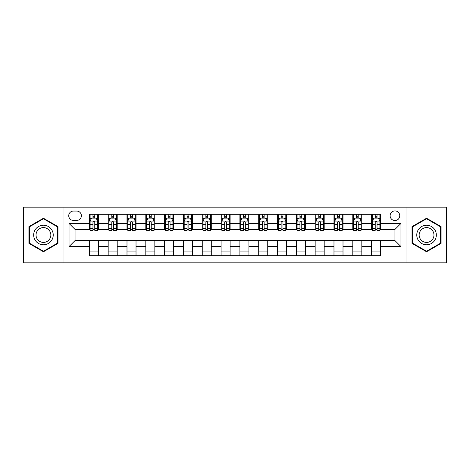 <?xml version="1.0" encoding="UTF-8"?>
<svg xmlns="http://www.w3.org/2000/svg" width="470" height="470" viewBox="0 0 470 470"><rect width="100%" height="100%" fill="white"/><g stroke="black" fill="none" stroke-linecap="round" stroke-linejoin="round"><path stroke-width="0.7" d="M394.941 210.912A4.817 4.817 0 0 0 390.123 215.73A4.817 4.817 0 0 0 394.941 220.547A4.817 4.817 0 0 0 399.759 215.73A4.817 4.817 0 0 0 394.941 210.912M406.985 262.847L446.5 262.847L446.5 207.153L406.985 207.153L406.985 262.847L63.015 262.847L63.015 207.153L23.5 207.153L23.5 262.847L63.015 262.847M73.402 220.401L76.716 220.401A4.665 4.665 0 0 0 81.381 215.73A4.665 4.665 0 0 0 76.716 211.065L73.402 211.065A4.665 4.665 0 0 0 68.737 215.73A4.665 4.665 0 0 0 73.402 220.401M406.985 207.153L63.015 207.153M89.359 246.591L69.037 246.591L69.037 223.409L89.359 223.409L89.359 229.43L75.059 229.43L75.059 240.57L89.359 240.57L89.359 255.698L380.641 255.698L380.641 240.57L394.941 240.57L394.941 229.43L380.641 229.43L380.641 223.409L400.963 223.409L400.963 246.591L380.641 246.591M380.641 223.409L380.641 214.302L89.359 214.302L89.359 223.409M371.611 214.302L371.611 229.43L372.363 229.43M375.224 229.43L377.028 229.43M379.889 229.43L380.641 229.43M371.611 229.43L361.072 229.43M352.794 214.302L352.794 229.43L353.546 229.43M356.407 229.43L358.211 229.43M352.794 229.43L342.254 229.43M333.976 214.302L333.976 229.43L334.728 229.43M337.589 229.43L339.393 229.43M333.976 229.43L323.436 229.43M315.159 214.302L315.159 229.43L315.911 229.43M318.772 229.43L320.581 229.43M315.159 229.43L304.625 229.43M296.341 214.302L296.341 229.43L297.093 229.43M299.954 229.43L301.764 229.43M296.341 229.43L285.807 229.43M277.523 214.302L277.523 229.43L278.281 229.43M281.136 229.43L282.946 229.43M277.523 229.43L266.989 229.43M258.712 214.302L258.712 229.43L259.464 229.43M262.325 229.43L264.128 229.43M258.712 229.43L248.172 229.43M239.894 214.302L239.894 229.43L240.646 229.43M243.507 229.43L245.311 229.43M239.894 229.43L229.354 229.43M221.076 214.302L221.076 229.43L221.828 229.43M224.689 229.43L226.493 229.43M221.076 229.43L210.537 229.43M202.259 214.302L202.259 229.43L203.011 229.43M205.872 229.43L207.675 229.43M202.259 229.43L191.719 229.43M183.441 214.302L183.441 229.43L184.193 229.43M187.054 229.43L188.864 229.43M183.441 229.43L172.907 229.43M164.623 214.302L164.623 229.43L165.375 229.43M168.237 229.43L170.046 229.43M164.623 229.43L154.089 229.43M145.812 214.302L145.812 229.43L146.564 229.43M149.419 229.43L151.228 229.43M145.812 229.43L135.272 229.43M126.994 214.302L126.994 229.43L127.746 229.43M130.607 229.43L132.411 229.43M126.994 229.43L116.454 229.43M108.176 214.302L108.176 229.43L108.928 229.43M111.79 229.43L113.593 229.43M108.176 229.43L97.637 229.43M89.359 229.43L90.111 229.43M92.972 229.43L94.775 229.43M89.359 240.57L98.389 240.57L98.389 255.698M380.641 240.57L98.389 240.57M98.389 214.302L98.389 229.43M89.359 218.062L90.111 218.062M92.972 218.062L94.775 218.062M97.637 218.062L98.389 218.062M89.359 251.938L98.389 251.938M108.176 240.57L108.176 255.698M117.206 214.302L117.206 229.43M108.176 218.062L108.928 218.062M111.79 218.062L113.593 218.062M116.454 218.062L117.206 218.062M117.206 240.57L117.206 255.698M108.176 251.938L117.206 251.938M126.994 240.57L126.994 255.698M136.024 240.57L136.024 255.698M126.994 251.938L136.024 251.938M136.024 214.302L136.024 229.43M126.994 218.062L127.746 218.062M130.607 218.062L132.411 218.062M135.272 218.062L136.024 218.062M145.812 240.57L145.812 255.698M154.841 240.57L154.841 255.698M145.812 251.938L154.841 251.938M154.841 214.302L154.841 229.43M145.812 218.062L146.564 218.062M149.419 218.062L151.228 218.062M154.089 218.062L154.841 218.062M164.623 240.57L164.623 255.698M173.659 240.57L173.659 255.698M164.623 251.938L173.659 251.938M173.659 214.302L173.659 229.43M164.623 218.062L165.375 218.062M168.237 218.062L170.046 218.062M172.907 218.062L173.659 218.062M183.441 240.57L183.441 255.698M192.477 240.57L192.477 255.698M183.441 251.938L192.477 251.938M192.477 214.302L192.477 229.43M183.441 218.062L184.193 218.062M187.054 218.062L188.864 218.062M191.719 218.062L192.477 218.062M202.259 240.57L202.259 255.698M211.288 240.57L211.288 255.698M202.259 251.938L211.288 251.938M211.288 214.302L211.288 229.43M202.259 218.062L203.011 218.062M205.872 218.062L207.675 218.062M210.537 218.062L211.288 218.062M221.076 240.57L221.076 255.698M230.106 240.57L230.106 255.698M221.076 251.938L230.106 251.938M230.106 214.302L230.106 229.43M221.076 218.062L221.828 218.062M224.689 218.062L226.493 218.062M229.354 218.062L230.106 218.062M239.894 240.57L239.894 255.698M248.924 240.57L248.924 255.698M239.894 251.938L248.924 251.938M248.924 214.302L248.924 229.43M239.894 218.062L240.646 218.062M243.507 218.062L245.311 218.062M248.172 218.062L248.924 218.062M258.712 240.57L258.712 255.698M267.741 240.57L267.741 255.698M258.712 251.938L267.741 251.938M267.741 214.302L267.741 229.43M258.712 218.062L259.464 218.062M262.325 218.062L264.128 218.062M266.989 218.062L267.741 218.062M277.523 240.57L277.523 255.698M286.559 240.57L286.559 255.698M277.523 251.938L286.559 251.938M286.559 214.302L286.559 229.43M277.523 218.062L278.281 218.062M281.136 218.062L282.946 218.062M285.807 218.062L286.559 218.062M296.341 240.57L296.341 255.698M305.377 240.57L305.377 255.698M296.341 251.938L305.377 251.938M305.377 214.302L305.377 229.43M296.341 218.062L297.093 218.062M299.954 218.062L301.764 218.062M304.625 218.062L305.377 218.062M315.159 240.57L315.159 255.698M324.188 240.57L324.188 255.698M315.159 251.938L324.188 251.938M324.188 214.302L324.188 229.43M315.159 218.062L315.911 218.062M318.772 218.062L320.581 218.062M323.436 218.062L324.188 218.062M333.976 240.57L333.976 255.698M343.006 240.57L343.006 255.698M333.976 251.938L343.006 251.938M343.006 214.302L343.006 229.43M333.976 218.062L334.728 218.062M337.589 218.062L339.393 218.062M342.254 218.062L343.006 218.062M352.794 240.57L352.794 255.698M361.824 240.57L361.824 255.698M352.794 251.938L361.824 251.938M361.824 214.302L361.824 229.43M352.794 218.062L353.546 218.062M356.407 218.062L358.211 218.062M361.072 218.062L361.824 218.062M371.611 240.57L371.611 255.698M371.611 251.938L380.641 251.938M371.611 218.062L372.363 218.062M375.224 218.062L377.028 218.062M379.889 218.062L380.641 218.062M75.059 229.43L69.037 223.409M75.059 240.57L69.037 246.591M400.963 223.409L394.941 229.43M400.963 246.591L394.941 240.57M43.446 251.773L57.975 243.389L57.975 226.611L43.446 218.227L28.917 226.611L28.917 243.389L43.446 251.773M441.083 226.611L426.554 218.227L412.026 226.611L412.026 243.389L426.554 251.773L441.083 243.389L441.083 226.611M94.775 216.259L92.972 216.259M97.637 228.444L94.775 228.444L94.775 230.335L97.637 230.335L97.637 221.153L96.133 218.139L91.615 218.139L90.111 221.153L90.111 230.335L92.972 230.335L92.972 228.444L90.111 228.444M90.111 221.153L90.111 214.302M97.637 221.153L97.637 214.302M92.972 218.139L92.972 214.302M94.775 214.302L94.775 218.139M94.775 228.444L94.775 222.281C94.176 221.117 93.577 221.117 92.972 222.281L92.972 228.444M113.593 216.259L111.79 216.259M116.454 228.444L113.593 228.444L113.593 230.335L116.454 230.335L116.454 221.153L114.95 218.139L110.432 218.139L108.928 221.153L108.928 230.335L111.79 230.335L111.79 228.444L108.928 228.444M108.928 221.153L108.928 214.302M116.454 221.153L116.454 214.302M111.79 218.139L111.79 214.302M113.593 214.302L113.593 218.139M113.593 228.444L113.593 222.281C112.994 221.117 112.389 221.117 111.79 222.281L111.79 228.444M132.411 216.259L130.607 216.259M135.272 228.444L132.411 228.444L132.411 230.335L135.272 230.335L135.272 221.153L133.768 218.139L129.25 218.139L127.746 221.153L127.746 230.335L130.607 230.335L130.607 228.444L127.746 228.444M127.746 221.153L127.746 214.302M135.272 221.153L135.272 214.302M130.607 218.139L130.607 214.302M132.411 214.302L132.411 218.139M132.411 228.444L132.411 222.281C131.812 221.117 131.206 221.117 130.607 222.281L130.607 228.444M151.228 216.259L149.419 216.259M154.089 228.444L151.228 228.444L151.228 230.335L154.089 230.335L154.089 221.153L152.586 218.139L148.068 218.139L146.564 221.153L146.564 230.335L149.419 230.335L149.419 228.444L146.564 228.444M146.564 221.153L146.564 214.302M154.089 221.153L154.089 214.302M149.419 218.139L149.419 214.302M151.228 214.302L151.228 218.139M151.228 228.444L151.228 222.281C150.629 221.117 150.024 221.117 149.419 222.281L149.419 228.444M170.046 216.259L168.237 216.259M172.907 228.444L170.046 228.444L170.046 230.335L172.907 230.335L172.907 221.153L171.397 218.139L166.885 218.139L165.375 221.153L165.375 230.335L168.237 230.335L168.237 228.444L165.375 228.444M165.375 221.153L165.375 214.302M172.907 221.153L172.907 214.302M168.237 218.139L168.237 214.302M170.046 214.302L170.046 218.139M170.046 228.444L170.046 222.281C169.441 221.117 168.842 221.117 168.237 222.281L168.237 228.444M51.917 230.106A9.782 9.782 0 0 0 38.552 226.528A9.782 9.782 0 0 0 34.974 239.894A9.782 9.782 0 0 0 48.34 243.472A9.782 9.782 0 0 0 51.917 230.106M49.861 231.299A7.408 7.408 0 0 0 39.744 228.584A7.408 7.408 0 0 0 37.03 238.701A7.408 7.408 0 0 0 47.147 241.416A7.408 7.408 0 0 0 49.861 231.299M43.446 251.25L29.369 243.125L29.369 226.875L43.446 218.75L57.522 226.875L57.522 243.125L43.446 251.25M426.554 244.782A9.782 9.782 0 0 0 436.336 235A9.782 9.782 0 0 0 426.554 225.218A9.782 9.782 0 0 0 416.772 235A9.782 9.782 0 0 0 426.554 244.782M426.554 242.408A7.408 7.408 0 0 0 433.963 235A7.408 7.408 0 0 0 426.554 227.592A7.408 7.408 0 0 0 419.146 235A7.408 7.408 0 0 0 426.554 242.408M412.478 226.875L426.554 218.75L440.631 226.875L440.631 243.125L426.554 251.25L412.478 243.125L412.478 226.875M188.864 216.259L187.054 216.259M191.719 228.444L188.864 228.444L188.864 230.335L191.719 230.335L191.719 221.153L190.215 218.139L185.703 218.139L184.193 221.153L184.193 230.335L187.054 230.335L187.054 228.444L184.193 228.444M184.193 221.153L184.193 214.302M191.719 221.153L191.719 214.302M187.054 218.139L187.054 214.302M188.864 214.302L188.864 218.139M188.864 228.444L188.864 222.281C188.258 221.117 187.659 221.117 187.054 222.281L187.054 228.444M207.675 216.259L205.872 216.259M210.537 228.444L207.675 228.444L207.675 230.335L210.537 230.335L210.537 221.153L209.033 218.139L204.515 218.139L203.011 221.153L203.011 230.335L205.872 230.335L205.872 228.444L203.011 228.444M203.011 221.153L203.011 214.302M210.537 221.153L210.537 214.302M205.872 218.139L205.872 214.302M207.675 214.302L207.675 218.139M207.675 228.444L207.675 222.281C207.076 221.117 206.477 221.117 205.872 222.281L205.872 228.444M226.493 216.259L224.689 216.259M229.354 228.444L226.493 228.444L226.493 230.335L229.354 230.335L229.354 221.153L227.85 218.139L223.332 218.139L221.828 221.153L221.828 230.335L224.689 230.335L224.689 228.444L221.828 228.444M221.828 221.153L221.828 214.302M229.354 221.153L229.354 214.302M224.689 218.139L224.689 214.302M226.493 214.302L226.493 218.139M226.493 228.444L226.493 222.281C225.894 221.117 225.289 221.117 224.689 222.281L224.689 228.444M245.311 216.259L243.507 216.259M248.172 228.444L245.311 228.444L245.311 230.335L248.172 230.335L248.172 221.153L246.668 218.139L242.15 218.139L240.646 221.153L240.646 230.335L243.507 230.335L243.507 228.444L240.646 228.444M240.646 221.153L240.646 214.302M248.172 221.153L248.172 214.302M243.507 218.139L243.507 214.302M245.311 214.302L245.311 218.139M245.311 228.444L245.311 222.281C244.711 221.117 244.106 221.117 243.507 222.281L243.507 228.444M264.128 216.259L262.325 216.259M266.989 228.444L264.128 228.444L264.128 230.335L266.989 230.335L266.989 221.153L265.485 218.139L260.968 218.139L259.464 221.153L259.464 230.335L262.325 230.335L262.325 228.444L259.464 228.444M259.464 221.153L259.464 214.302M266.989 221.153L266.989 214.302M262.325 218.139L262.325 214.302M264.128 214.302L264.128 218.139M264.128 228.444L264.128 222.281C263.529 221.117 262.924 221.117 262.325 222.281L262.325 228.444M282.946 216.259L281.136 216.259M285.807 228.444L282.946 228.444L282.946 230.335L285.807 230.335L285.807 221.153L284.297 218.139L279.785 218.139L278.281 221.153L278.281 230.335L281.136 230.335L281.136 228.444L278.281 228.444M278.281 221.153L278.281 214.302M285.807 221.153L285.807 214.302M281.136 218.139L281.136 214.302M282.946 214.302L282.946 218.139M282.946 228.444L282.946 222.281C282.347 221.117 281.742 221.117 281.136 222.281L281.136 228.444M301.764 216.259L299.954 216.259M304.625 228.444L301.764 228.444L301.764 230.335L304.625 230.335L304.625 221.153L303.115 218.139L298.603 218.139L297.093 221.153L297.093 230.335L299.954 230.335L299.954 228.444L297.093 228.444M297.093 221.153L297.093 214.302M304.625 221.153L304.625 214.302M299.954 218.139L299.954 214.302M301.764 214.302L301.764 218.139M301.764 228.444L301.764 222.281C301.158 221.117 300.559 221.117 299.954 222.281L299.954 228.444M320.581 216.259L318.772 216.259M323.436 228.444L320.581 228.444L320.581 230.335L323.436 230.335L323.436 221.153L321.932 218.139L317.414 218.139L315.911 221.153L315.911 230.335L318.772 230.335L318.772 228.444L315.911 228.444M315.911 221.153L315.911 214.302M323.436 221.153L323.436 214.302M318.772 218.139L318.772 214.302M320.581 214.302L320.581 218.139M320.581 228.444L320.581 222.281C319.976 221.117 319.377 221.117 318.772 222.281L318.772 228.444M339.393 216.259L337.589 216.259M342.254 228.444L339.393 228.444L339.393 230.335L342.254 230.335L342.254 221.153L340.75 218.139L336.232 218.139L334.728 221.153L334.728 230.335L337.589 230.335L337.589 228.444L334.728 228.444M334.728 221.153L334.728 214.302M342.254 221.153L342.254 214.302M337.589 218.139L337.589 214.302M339.393 214.302L339.393 218.139M339.393 228.444L339.393 222.281C338.794 221.117 338.194 221.117 337.589 222.281L337.589 228.444M358.211 216.259L356.407 216.259M361.072 228.444L358.211 228.444L358.211 230.335L361.072 230.335L361.072 221.153L359.568 218.139L355.05 218.139L353.546 221.153L353.546 230.335L356.407 230.335L356.407 228.444L353.546 228.444M353.546 221.153L353.546 214.302M361.072 221.153L361.072 214.302M356.407 218.139L356.407 214.302M358.211 214.302L358.211 218.139M358.211 228.444L358.211 222.281C357.611 221.117 357.006 221.117 356.407 222.281L356.407 228.444M377.028 216.259L375.224 216.259M379.889 228.444L377.028 228.444L377.028 230.335L379.889 230.335L379.889 221.153L378.385 218.139L373.867 218.139L372.363 221.153L372.363 230.335L375.224 230.335L375.224 228.444L372.363 228.444M372.363 221.153L372.363 214.302M379.889 221.153L379.889 214.302M375.224 218.139L375.224 214.302M377.028 214.302L377.028 218.139M377.028 228.444L377.028 222.281C376.429 221.117 375.824 221.117 375.224 222.281L375.224 228.444M108.176 246.591L98.389 246.591M108.176 223.409L98.389 223.409M126.994 223.409L117.206 223.409M126.994 246.591L117.206 246.591M145.812 223.409L136.024 223.409M145.812 246.591L136.024 246.591M164.623 223.409L154.841 223.409M164.623 246.591L154.841 246.591M183.441 223.409L173.659 223.409M183.441 246.591L173.659 246.591M202.259 223.409L192.477 223.409M202.259 246.591L192.477 246.591M221.076 223.409L211.288 223.409M221.076 246.591L211.288 246.591M239.894 223.409L230.106 223.409M239.894 246.591L230.106 246.591M258.712 223.409L248.924 223.409M258.712 246.591L248.924 246.591M277.523 223.409L267.741 223.409M277.523 246.591L267.741 246.591M296.341 223.409L286.559 223.409M296.341 246.591L286.559 246.591M315.159 223.409L305.377 223.409M315.159 246.591L305.377 246.591M333.976 223.409L324.188 223.409M333.976 246.591L324.188 246.591M352.794 223.409L343.006 223.409M352.794 246.591L343.006 246.591M371.611 223.409L361.824 223.409M371.611 246.591L361.824 246.591M97.601 221.076L90.146 221.076M90.111 218.321L91.527 218.321M96.221 218.321L97.637 218.321M92.972 224.413L90.111 224.413M97.637 224.413L94.775 224.413M94.775 217.216L92.972 217.216M116.419 221.076L108.964 221.076M108.928 218.321L110.344 218.321M115.038 218.321L116.454 218.321M111.79 224.413L108.928 224.413M116.454 224.413L113.593 224.413M113.593 217.216L111.79 217.216M135.237 221.076L127.781 221.076M127.746 218.321L129.162 218.321M133.856 218.321L135.272 218.321M130.607 224.413L127.746 224.413M135.272 224.413L132.411 224.413M132.411 217.216L130.607 217.216M154.048 221.076L146.599 221.076M146.564 218.321L147.974 218.321M152.674 218.321L154.089 218.321M149.419 224.413L146.564 224.413M154.089 224.413L151.228 224.413M151.228 217.216L149.419 217.216M172.866 221.076L165.417 221.076M165.375 218.321L166.791 218.321M171.491 218.321L172.907 218.321M168.237 224.413L165.375 224.413M172.907 224.413L170.046 224.413M170.046 217.216L168.237 217.216M191.684 221.076L184.234 221.076M184.193 218.321L185.609 218.321M190.309 218.321L191.719 218.321M187.054 224.413L184.193 224.413M191.719 224.413L188.864 224.413M188.864 217.216L187.054 217.216M210.501 221.076L203.052 221.076M203.011 218.321L204.427 218.321M209.121 218.321L210.537 218.321M205.872 224.413L203.011 224.413M210.537 224.413L207.675 224.413M207.675 217.216L205.872 217.216M229.319 221.076L221.863 221.076M221.828 218.321L223.244 218.321M227.938 218.321L229.354 218.321M224.689 224.413L221.828 224.413M229.354 224.413L226.493 224.413M226.493 217.216L224.689 217.216M248.137 221.076L240.681 221.076M240.646 218.321L242.062 218.321M246.756 218.321L248.172 218.321M243.507 224.413L240.646 224.413M248.172 224.413L245.311 224.413M245.311 217.216L243.507 217.216M266.948 221.076L259.499 221.076M259.464 218.321L260.879 218.321M265.574 218.321L266.989 218.321M262.325 224.413L259.464 224.413M266.989 224.413L264.128 224.413M264.128 217.216L262.325 217.216M285.766 221.076L278.316 221.076M278.281 218.321L279.691 218.321M284.391 218.321L285.807 218.321M281.136 224.413L278.281 224.413M285.807 224.413L282.946 224.413M282.946 217.216L281.136 217.216M304.584 221.076L297.134 221.076M297.093 218.321L298.509 218.321M303.209 218.321L304.625 218.321M299.954 224.413L297.093 224.413M304.625 224.413L301.764 224.413M301.764 217.216L299.954 217.216M323.401 221.076L315.952 221.076M315.911 218.321L317.326 218.321M322.026 218.321L323.436 218.321M318.772 224.413L315.911 224.413M323.436 224.413L320.581 224.413M320.581 217.216L318.772 217.216M342.219 221.076L334.763 221.076M334.728 218.321L336.144 218.321M340.838 218.321L342.254 218.321M337.589 224.413L334.728 224.413M342.254 224.413L339.393 224.413M339.393 217.216L337.589 217.216M361.036 221.076L353.581 221.076M353.546 218.321L354.962 218.321M359.656 218.321L361.072 218.321M356.407 224.413L353.546 224.413M361.072 224.413L358.211 224.413M358.211 217.216L356.407 217.216M379.854 221.076L372.399 221.076M372.363 218.321L373.779 218.321M378.473 218.321L379.889 218.321M375.224 224.413L372.363 224.413M379.889 224.413L377.028 224.413M377.028 217.216L375.224 217.216"/></g></svg>

